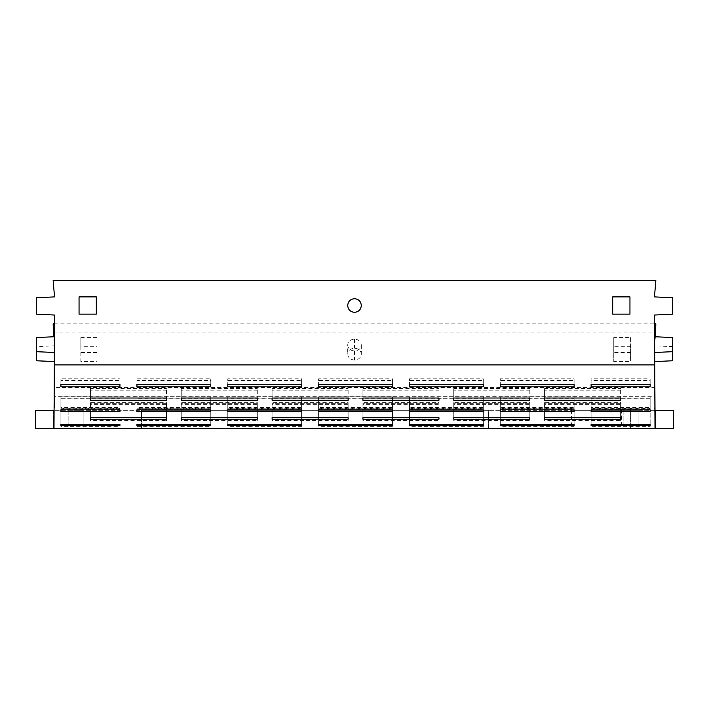 <?xml version="1.0" encoding="UTF-8"?>
<svg xmlns="http://www.w3.org/2000/svg" width="709" height="709" viewBox="0 0 709 709"><rect width="100%" height="100%" fill="white"/><g stroke="black" fill="none" stroke-linecap="round" stroke-linejoin="round"><path stroke-width="0.53" stroke-dasharray="3.54 2.66" d="M68.153 410.307L83.139 410.307L68.153 410.307L68.153 428.475L83.139 428.475L68.153 428.475L68.153 410.307M623.14 410.307L638.127 410.307L623.14 410.307L623.14 428.475L638.127 428.475L623.14 428.475L623.14 410.307M146.036 410.307L483.937 410.307L141.499 410.307L146.036 410.307L146.036 428.475L141.499 428.475L483.937 428.475L146.036 428.475L146.036 410.307M488.474 410.307L483.937 410.307L488.474 410.307L488.474 428.475L483.937 428.475L488.474 428.475L488.474 410.307M621.509 410.307L571.551 410.307L621.509 410.307L621.509 428.475L571.551 428.475L621.509 428.475M638.127 410.307L630.638 410.307L638.127 410.307L638.127 428.475L630.638 428.475L638.127 428.475L638.127 410.307M83.139 410.307L75.641 410.307L83.139 410.307L83.139 428.475L75.641 428.475L83.139 428.475L83.139 410.307M654.85 410.307L54.159 410.307L673.55 410.307L673.55 428.475L655.382 428.475L655.382 410.307M53.618 410.307L53.618 428.475L35.45 428.475L35.45 410.307L54.088 410.307L54.088 428.475L54.336 361.555M654.629 352.47L654.921 428.475L655.382 428.475M53.618 428.475L654.921 428.475L654.921 410.307M141.499 410.307L141.499 428.475L141.499 410.307M157.788 428.475L156.645 428.475L157.788 428.023L149.413 428.475L157.788 428.023M144.317 428.023L138.113 428.023L142.172 428.023L142.172 428.475L149.413 428.475L139.256 428.475L142.172 428.475L142.172 428.023L154.376 428.023L154.376 428.475L154.376 428.023L156.645 428.023L152.86 428.023L152.86 428.475L152.86 428.023L145.965 428.023L145.965 428.475L144.317 428.023L144.317 428.475M138.113 428.475L139.256 428.475L138.113 428.023M232.082 428.475L224.859 428.475L232.082 428.475L232.082 428.023L231.737 428.475M223.938 428.475L222.254 428.023L223.938 428.475M222.183 428.023L219.01 428.023L220.57 428.475L222.254 428.023L222.183 428.475M219.01 428.475L220.144 428.475L219.01 428.023M162.715 428.023L159.534 428.023L164.302 428.023L164.302 428.475L160.668 428.475L164.302 428.475L164.302 428.023L162.715 428.475M159.534 428.475L160.668 428.475L159.534 428.023M177.339 428.023L180.857 428.023L177.339 428.475L180.857 428.475L177.41 428.475L180.786 428.475L179.093 428.023L177.41 428.475L177.41 428.023L180.786 428.023L180.786 428.475L180.786 428.023L177.339 428.023L177.339 428.475M201.072 428.475L193.149 428.475L201.072 428.475L201.072 428.023L185.217 428.475L193.14 428.475L193.14 428.023L193.433 428.475M192.547 428.023L183.649 428.023L192.502 428.023L192.476 428.475L192.547 428.023L192.547 428.475M184.659 428.475L186.467 428.475L183.551 428.475L184.659 428.023M184.074 428.475L185.217 428.475L184.074 428.023M197.377 428.475L197.368 428.023L197.377 428.475M202.747 428.475L202.65 428.023L202.747 428.475M239.093 428.023L240.121 428.475L239.093 428.475L239.881 428.023L239.093 428.475M243.4 428.475L234.112 428.475L240.617 428.475L237.418 428.475L237.418 428.023L237.488 428.475L246.608 428.023L246.608 428.475M246.608 428.023L234.112 428.023L245.775 428.023L240.617 428.023L240.617 428.475L244.33 428.475L237.488 428.023L243.4 428.023M245.775 428.475L244.33 428.475L245.784 428.023L245.775 428.475M217.007 428.475L205.052 428.475L217.007 428.475L217.007 428.023L216.662 428.475L216.662 428.023L205.052 428.023L205.052 428.475M208.428 428.023L211.3 428.023L211.3 428.475L206.806 428.475L213.276 428.475L208.428 428.475L211.3 428.475L210.6 428.023L206.806 428.023L213.276 428.023L213.276 428.475L213.276 428.023L208.428 428.023L208.428 428.475M205.459 428.475L206.806 428.475L205.459 428.023M258.457 428.475L256.791 428.475L258.457 428.023M255.125 428.475L251.642 428.475L255.125 428.475L255.125 428.023L253.264 428.475M253.264 428.023L248.398 428.023L249.958 428.475L251.642 428.475L249.541 428.475L249.958 428.023L255.125 428.023M248.398 428.475L249.541 428.475L248.398 428.023M174.467 428.475L172.943 428.475L174.467 428.023M171.924 428.475L170.24 428.475L172.943 428.023L171.924 428.475L170.24 428.023L171.924 428.475M168.547 428.475L170.24 428.023L168.547 428.475L168.494 428.023L168.547 428.475M167.359 428.475L168.494 428.475L167.359 428.023M366.65 428.475L372.455 428.475L366.65 428.475L366.65 428.023L366.739 428.475L366.739 428.023L368.848 428.475L368.848 428.023L372.455 428.023L372.455 428.475L372.455 428.023L366.65 428.023M359.897 428.475L353.924 428.475L363.487 428.475L359.897 428.475L359.897 428.023L355.927 428.023L355.927 428.475M349.112 428.475L351.221 428.023L349.112 428.475M343.466 428.475L345.575 428.023L343.466 428.475M340.807 428.475L329.499 428.475L340.807 428.475L340.807 428.023L329.499 428.023L329.499 428.475M322.657 428.475L328.471 428.475L322.657 428.475L322.657 428.023L322.755 428.475L324.935 428.023L324.935 428.475M316.125 428.023L320.388 428.023L317.375 428.023L317.375 428.475L320.388 428.475L315.319 428.023L313.52 428.475L315.319 428.023L316.125 428.475M301.564 428.475L311.508 428.475L301.564 428.475L301.564 428.023L301.653 428.475L301.653 428.023L303.762 428.475L303.904 428.023L303.904 428.475M298.994 428.475L287.686 428.475L298.994 428.475L298.994 428.023L287.686 428.023L287.686 428.475M282.882 428.475L277.122 428.475L282.882 428.475L282.882 428.023L286.206 428.023L286.206 428.475M286.25 428.475L283.334 428.475L286.25 428.475L286.25 428.023L277.122 428.023L277.122 428.475M119.936 408.127L119.936 424.558L119.936 407.515L119.936 408.127L60.894 408.127L60.894 424.558L60.894 407.515L119.936 407.515M60.894 408.127L60.894 407.515M119.936 398.316L119.936 409.846L119.936 397.005L119.936 398.316L60.894 398.316L60.894 409.846L60.894 397.005L119.936 397.005M60.894 398.316L60.894 397.005M119.936 380.573L119.936 384.34L119.936 378.783L119.936 380.573L60.894 380.573L60.894 384.34L60.894 378.783L119.936 378.783M60.894 380.573L60.894 378.783M257.296 403.651L257.296 417.734L257.296 402.632L257.296 403.651L181.247 403.651L181.247 417.734L181.247 402.632L257.296 402.632M181.247 403.651L181.247 402.632M438.968 403.651L438.968 417.734L438.968 402.632L438.968 403.651L362.919 403.651L362.919 417.734L362.919 402.632L438.968 402.632M362.919 403.651L362.919 402.632M620.632 403.651L620.632 417.734L620.632 402.632L620.632 403.651L544.583 403.651L544.583 417.734L544.583 402.632L620.632 402.632M544.583 403.651L544.583 402.632M257.296 390.154L257.296 398.024L257.296 388.559L257.296 390.154L181.247 390.154L181.247 398.024L181.247 388.559L257.296 388.559M181.247 390.154L181.247 388.559M438.968 390.154L438.968 398.024L438.968 388.559L438.968 390.154L362.919 390.154L362.919 398.024L362.919 388.559L438.968 388.559M362.919 390.154L362.919 388.559M620.632 390.154L620.632 398.024L620.632 388.559L620.632 390.154L544.583 390.154L544.583 398.024L544.583 388.559L620.632 388.559M544.583 390.154L544.583 388.559M301.609 380.573L301.609 384.34L301.609 378.783L301.609 380.573L227.775 380.573L227.775 384.34L227.775 378.783L301.609 378.783M227.775 380.573L227.775 378.783M483.272 380.573L483.272 384.34L483.272 378.783L483.272 380.573L409.447 380.573L409.447 384.34L409.447 378.783L483.272 378.783M409.447 380.573L409.447 378.783M650.153 378.783L650.153 384.34L650.153 380.573L591.111 380.573L591.111 384.34L591.111 378.783L650.153 378.783L650.153 380.573M591.111 380.573L591.111 378.783M392.44 398.316L392.44 409.846L392.44 397.005L392.44 398.316L318.616 398.316L318.616 409.846L318.616 397.005L392.44 397.005M318.616 398.316L318.616 397.005M574.104 398.316L574.104 409.846L574.104 397.005L574.104 398.316L500.279 398.316L500.279 409.846L500.279 397.005L574.104 397.005M500.279 398.316L500.279 397.005M301.609 408.127L301.609 424.558L301.609 407.515L301.609 408.127L227.775 408.127L227.775 424.558L227.775 407.515L301.609 407.515M227.775 408.127L227.775 407.515M483.272 408.127L483.272 424.558L483.272 407.515L483.272 408.127L409.447 408.127L409.447 424.558L409.447 407.515L483.272 407.515M409.447 408.127L409.447 407.515M650.153 407.515L650.153 424.558L650.153 408.127L591.111 408.127L591.111 424.558L591.111 407.515L650.153 407.515L650.153 408.127M591.111 408.127L591.111 407.515M574.104 408.127L574.104 424.558L574.104 407.515L574.104 408.127L500.279 408.127L500.279 424.558L500.279 407.515L574.104 407.515M500.279 408.127L500.279 407.515M392.44 408.127L392.44 424.558L392.44 407.515L392.44 408.127L318.616 408.127L318.616 424.558L318.616 407.515L392.44 407.515M318.616 408.127L318.616 407.515M650.153 397.005L650.153 409.846L650.153 398.316L591.111 398.316L591.111 409.846L591.111 397.005L650.153 397.005L650.153 398.316M591.111 398.316L591.111 397.005M483.272 398.316L483.272 409.846L483.272 397.005L483.272 398.316L409.447 398.316L409.447 409.846L409.447 397.005L483.272 397.005M409.447 398.316L409.447 397.005M301.609 398.316L301.609 409.846L301.609 397.005L301.609 398.316L227.775 398.316L227.775 409.846L227.775 397.005L301.609 397.005M227.775 398.316L227.775 397.005M574.104 380.573L574.104 384.34L574.104 378.783L574.104 380.573L500.279 380.573L500.279 384.34L500.279 378.783L574.104 378.783M500.279 380.573L500.279 378.783M392.44 380.573L392.44 384.34L392.44 378.783L392.44 380.573L318.616 380.573L318.616 384.34L318.616 378.783L392.44 378.783M318.616 380.573L318.616 378.783M210.768 378.783L210.768 384.34L210.768 380.573L136.943 380.573L136.943 384.34L136.943 378.783L210.768 378.783L210.768 380.573M136.943 380.573L136.943 378.783M529.8 390.154L529.8 398.024L529.8 388.559L529.8 390.154L453.751 390.154L453.751 398.024L453.751 388.559L529.8 388.559M453.751 390.154L453.751 388.559M348.137 390.154L348.137 398.024L348.137 388.559L348.137 390.154L272.088 390.154L272.088 398.024L272.088 388.559L348.137 388.559M272.088 390.154L272.088 388.559M210.768 397.005L210.768 409.846L210.768 398.316L136.943 398.316L136.943 409.846L136.943 397.005L210.768 397.005L210.768 398.316M136.943 398.316L136.943 397.005M529.8 403.651L529.8 417.734L529.8 402.632L529.8 403.651L453.751 403.651L453.751 417.734L453.751 402.632L529.8 402.632M453.751 403.651L453.751 402.632M348.137 403.651L348.137 417.734L348.137 402.632L348.137 403.651L272.088 403.651L272.088 417.734L272.088 402.632L348.137 402.632M272.088 403.651L272.088 402.632M210.768 407.515L210.768 424.558L210.768 408.127L136.943 408.127L136.943 424.558L136.943 407.515L210.768 407.515L210.768 408.127M136.943 408.127L136.943 407.515M166.464 390.154L166.464 398.024L166.464 388.559L166.464 390.154L90.415 390.154L90.415 398.024L90.415 388.559L166.464 388.559M90.415 390.154L90.415 388.559M166.464 403.651L166.464 417.734L166.464 402.632L166.464 403.651L90.415 403.651L90.415 417.734L90.415 402.632L166.464 402.632M90.415 403.651L90.415 402.632M629.955 314.14L629.955 296.885L612.691 296.885L612.691 314.14L629.955 314.14M96.309 314.14L96.309 296.885L79.053 296.885L79.053 314.14L96.309 314.14M354.509 312.323C350.352 311.933 348.084 309.665 347.694 305.508C348.084 301.36 350.352 299.092 354.509 298.702C358.657 299.092 360.925 301.36 361.315 305.508C360.925 309.665 358.657 311.933 354.509 312.323M36.363 314.14L54.522 315.044L54.327 364.887L654.673 364.887L654.478 315.044L672.646 314.14L672.646 297.789L654.478 296.885L655.843 280.525L53.157 280.525L54.522 296.885L36.363 297.789L36.363 314.14M119.936 396.845L60.894 396.845L60.894 398.166L119.936 398.166L119.936 409.625L60.894 409.625L60.894 411.468L119.936 411.468L119.936 409.625M60.894 396.845L60.894 409.625M60.894 398.166L60.894 411.468M119.936 398.166L119.936 411.468M166.464 403.74L90.415 403.74L90.415 404.688L166.464 404.688L166.464 419.285L90.415 419.285L90.415 420.605L166.464 420.605L166.464 419.285M90.415 403.74L90.415 419.285M90.415 404.688L90.415 420.605M166.464 404.688L166.464 420.605M210.768 398.166L210.768 396.845L136.943 396.845L136.943 398.166L210.768 398.166L210.768 411.468L210.768 409.625L136.943 409.625L136.943 411.468L210.768 411.468M210.768 396.845L210.768 409.625M136.943 396.845L136.943 409.625M136.943 398.166L136.943 411.468M392.44 398.166L392.44 396.845L318.616 396.845L318.616 398.166L392.44 398.166L392.44 411.468L392.44 409.625L318.616 409.625L318.616 411.468L392.44 411.468M392.44 396.845L392.44 409.625M318.616 396.845L318.616 409.625M318.616 398.166L318.616 411.468M574.104 398.166L574.104 396.845L500.279 396.845L500.279 398.166L574.104 398.166L574.104 411.468L574.104 409.625L500.279 409.625L500.279 411.468L574.104 411.468M574.104 396.845L574.104 409.625M500.279 396.845L500.279 409.625M500.279 398.166L500.279 411.468M257.296 403.74L181.247 403.74L181.247 404.688L257.296 404.688L257.296 419.285L181.247 419.285L181.247 420.605L257.296 420.605L257.296 419.285M181.247 403.74L181.247 419.285M181.247 404.688L181.247 420.605M257.296 404.688L257.296 420.605M438.968 403.74L362.919 403.74L362.919 404.688L438.968 404.688L438.968 419.285L362.919 419.285L362.919 420.605L438.968 420.605L438.968 419.285M362.919 403.74L362.919 419.285M362.919 404.688L362.919 420.605M438.968 404.688L438.968 420.605M620.632 403.74L544.583 403.74L544.583 404.688L620.632 404.688L620.632 419.285L544.583 419.285L544.583 420.605L620.632 420.605L620.632 419.285M544.583 403.74L544.583 419.285M544.583 404.688L544.583 420.605M620.632 404.688L620.632 420.605M392.44 408.295L318.616 408.295L318.616 408.818L392.44 408.818L392.44 425.657L318.616 425.657L318.616 426.384L392.44 426.384L392.44 425.657M318.616 408.295L318.616 425.657M318.616 408.818L318.616 426.384M392.44 408.818L392.44 426.384M574.104 408.295L500.279 408.295L500.279 408.818L574.104 408.818L574.104 425.657L500.279 425.657L500.279 426.384L574.104 426.384L574.104 425.657M500.279 408.295L500.279 425.657M500.279 408.818L500.279 426.384M574.104 408.818L574.104 426.384M654.478 352.479L654.832 407.764M650.153 408.818L650.153 408.295L591.111 408.295L591.111 408.818L650.153 408.818L650.153 426.384L650.153 425.657L591.111 425.657L591.111 426.384L650.153 426.384M650.153 408.295L650.153 425.657M591.111 408.295L591.111 425.657M591.111 408.818L591.111 426.384M483.272 408.295L409.447 408.295L409.447 408.818L483.272 408.818L483.272 425.657L409.447 425.657L409.447 426.384L483.272 426.384L483.272 425.657M409.447 408.295L409.447 425.657M409.447 408.818L409.447 426.384M483.272 408.818L483.272 426.384M301.609 408.295L227.775 408.295L227.775 408.818L301.609 408.818L301.609 425.657L227.775 425.657L227.775 426.384L301.609 426.384L301.609 425.657M227.775 408.295L227.775 425.657M227.775 408.818L227.775 426.384M301.609 408.818L301.609 426.384M529.8 403.74L453.751 403.74L453.751 404.688L529.8 404.688L529.8 419.285L453.751 419.285L453.751 420.605L529.8 420.605L529.8 419.285M453.751 403.74L453.751 419.285M453.751 404.688L453.751 420.605M529.8 404.688L529.8 420.605M348.137 403.74L272.088 403.74L272.088 404.688L348.137 404.688L348.137 419.285L272.088 419.285L272.088 420.605L348.137 420.605L348.137 419.285M272.088 403.74L272.088 419.285M272.088 404.688L272.088 420.605M348.137 404.688L348.137 420.605M210.768 408.818L210.768 408.295L136.943 408.295L136.943 408.818L210.768 408.818L210.768 426.384L210.768 425.657L136.943 425.657L136.943 426.384L210.768 426.384M210.768 408.295L210.768 425.657M136.943 408.295L136.943 425.657M136.943 408.818L136.943 426.384M483.272 398.166L483.272 396.845L409.447 396.845L409.447 398.166L483.272 398.166L483.272 411.468L483.272 409.625L409.447 409.625L409.447 411.468L483.272 411.468M483.272 396.845L483.272 409.625M409.447 396.845L409.447 409.625M409.447 398.166L409.447 411.468M301.609 398.166L301.609 396.845L227.775 396.845L227.775 398.166L301.609 398.166L301.609 411.468L301.609 409.625L227.775 409.625L227.775 411.468L301.609 411.468M301.609 396.845L301.609 409.625M227.775 396.845L227.775 409.625M227.775 398.166L227.775 411.468M650.153 398.166L650.153 396.845L591.111 396.845L591.111 398.166L650.153 398.166L650.153 411.468L650.153 409.625L591.111 409.625L591.111 411.468L650.153 411.468M650.153 396.845L650.153 409.625M591.111 396.845L591.111 409.625M591.111 398.166L591.111 411.468M119.936 408.295L60.894 408.295L60.894 408.818L119.936 408.818L119.936 425.657L60.894 425.657L60.894 426.384L119.936 426.384L119.936 425.657M60.894 408.295L60.894 425.657M60.894 408.818L60.894 426.384M119.936 408.818L119.936 426.384M54.168 407.684L54.522 361.563M672.646 337.528L672.646 360.775M654.558 335.951L654.478 345.824L672.646 346.612M655.426 336.784L654.478 345.824M54.487 323.818L654.513 323.818M53.157 332.893L655.843 332.893M54.442 336.748L54.522 345.824L53.574 336.784M54.522 336.748L54.442 335.96M36.363 337.528L36.363 346.612L54.522 345.824M36.363 360.775L36.363 346.612M347.694 345.053C348.084 348.651 350.352 350.618 354.509 350.955C358.657 350.618 360.925 348.651 361.315 345.053C360.925 341.454 358.657 339.487 354.509 339.15C350.352 339.487 348.084 341.454 347.694 345.053L347.694 354.137C348.084 357.735 350.352 359.693 354.509 360.039C358.657 359.693 360.925 357.735 361.315 354.137C360.925 350.538 358.657 348.571 354.509 348.234C350.352 348.571 348.084 350.538 347.694 354.137M361.315 345.053L361.315 354.137M630.611 352.524L613.755 352.524L613.755 337.581L630.611 337.581L630.611 361.608L613.755 361.608L613.755 346.666L630.611 346.666L630.611 361.608M630.611 337.581L630.611 346.666M613.755 352.524L613.755 361.608M613.755 337.581L613.755 346.666M97.027 352.524L80.844 352.524L80.844 337.581L97.027 337.581L97.027 361.608L80.844 361.608L80.844 346.666L97.027 346.666L97.027 361.608M97.027 337.581L97.027 346.666M80.844 352.524L80.844 361.608M80.844 337.581L80.844 346.666M277.122 428.023L282.882 428.023M285.771 428.023L285.771 428.475M279.249 428.023L279.249 428.475M285.842 428.023L285.842 428.475M287.686 428.023L298.994 428.023M296.849 428.023L289.839 428.023L296.849 428.023L296.849 428.475L289.839 428.475L296.849 428.475M289.839 428.023L289.839 428.475M303.904 428.023L301.564 428.023M303.425 428.023L303.425 428.475M303.549 428.023L303.549 428.475M303.594 428.023L303.594 428.475M311.508 428.023L311.508 428.475L311.508 428.023M309.408 428.023L309.408 428.475L309.408 428.023M320.388 428.023L320.388 428.475L320.388 428.023M317.375 428.023L317.375 428.475L317.375 428.023M320.167 428.023L320.167 428.475M320.264 428.023L320.264 428.475M315.319 428.023L315.319 428.475L313.52 428.023L315.319 428.023M313.52 428.023L313.52 428.475L313.52 428.023M324.935 428.023L322.657 428.023M324.5 428.023L324.5 428.475M324.598 428.023L324.598 428.475M324.669 428.023L324.669 428.475M328.471 428.023L328.471 428.475L328.471 428.023M329.499 428.023L340.807 428.023M338.654 428.023L331.652 428.023L338.654 428.023L338.654 428.475L331.652 428.475L338.654 428.475M331.652 428.023L331.652 428.475M355.927 428.023L364.134 428.023L353.924 428.023L363.487 428.023L363.105 428.475M363.105 428.023L359.897 428.023M363.487 428.023L363.487 428.475M353.924 428.023L353.924 428.475M364.134 428.023L364.134 428.475M364.054 428.023L364.054 428.475M362.104 428.023L355.953 428.023L362.104 428.023L362.104 428.475L355.953 428.475L362.104 428.475L362.104 428.023M355.953 428.023L355.953 428.475M368.485 428.023L368.485 428.475M368.583 428.023L368.583 428.475M368.653 428.023L368.653 428.475M253.335 428.023L253.335 428.475L253.335 428.023M251.58 428.023L251.58 428.475M205.052 428.023L217.007 428.023M213.489 428.023L213.489 428.475M210.006 428.023L210.006 428.475M209.758 428.023L209.758 428.475L209.767 428.023M239.864 428.023L239.864 428.475M244.33 428.023L244.33 428.475L244.33 428.023M240.617 428.023L240.617 428.475M234.112 428.023L234.112 428.475M244.889 428.023L244.889 428.475M193.433 428.023L201.072 428.023M197.297 428.023L197.297 428.475M194.691 428.023L194.691 428.475M194.55 428.023L194.55 428.475M194.505 428.023L194.505 428.475M194.372 428.023L194.372 428.475M194.31 428.023L194.31 428.475M194.133 428.023L194.133 428.475M194.08 428.023L194.08 428.475M193.814 428.023L193.814 428.475M193.796 428.023L193.796 428.475M193.743 428.023L193.743 428.475M193.522 428.023L193.522 428.475M192.857 428.023L192.857 428.475M192.768 428.023L192.768 428.475M192.219 428.023L192.219 428.475M191.988 428.023L191.988 428.475M191.926 428.023L191.926 428.475M191.785 428.023L191.785 428.475M191.74 428.023L191.74 428.475M189.002 428.023L189.002 428.475M186.467 428.023L186.467 428.475M188.833 428.023L188.833 428.475M188.931 428.023L188.931 428.475M191.093 428.023L191.093 428.475M193.149 428.023L193.149 428.475M195.205 428.023L195.205 428.475M180.857 428.023L180.857 428.475M160.925 428.023L160.925 428.475L160.925 428.023M228.954 428.023L228.954 428.475M225.763 428.023L225.763 428.475M224.859 428.023L224.859 428.475M225.4 428.023L225.4 428.475M228.333 428.023L228.333 428.475M231.223 428.023L231.223 428.475M230.717 428.023L230.717 428.475M228.218 428.023L228.218 428.475M156.645 428.023L156.645 428.475L156.645 428.023M630.638 410.307L630.638 428.475L630.638 410.307M483.937 410.307L483.937 428.475L483.937 410.307M654.664 387.601L654.664 396.685L54.345 396.685L54.345 387.601L654.664 387.601M354.509 339.15L354.509 348.234M354.509 350.955L354.509 360.039M283.334 428.023L283.334 428.475L283.334 428.023M283.263 428.023L283.263 428.475M293.429 428.023L293.429 428.475M293.234 428.023L293.234 428.475M293.384 428.023L293.384 428.475M293.331 428.023L293.331 428.475M307.422 428.023L307.422 428.475M306.722 428.023L306.722 428.475M318.953 428.023L318.953 428.475M318.403 428.023L318.403 428.475M327.895 428.023L327.895 428.475M327.753 428.023L327.753 428.475M335.242 428.023L335.242 428.475M335.047 428.023L335.047 428.475M335.189 428.023L335.189 428.475M335.144 428.023L335.144 428.475M359.614 428.023L359.614 428.475M359.348 428.023L359.348 428.475M359.179 428.023L359.179 428.475M371.879 428.023L371.879 428.475M371.738 428.023L371.738 428.475M368.919 428.023L368.919 428.475M172.943 428.023L172.943 428.475L172.943 428.023M170.24 428.023L170.24 428.475L170.24 428.023M168.494 428.023L168.494 428.475L168.494 428.023M256.791 428.023L256.791 428.475L256.791 428.023M251.642 428.023L251.642 428.475L251.642 428.023M249.541 428.023L249.541 428.475L249.541 428.023M251.341 428.023L251.341 428.475M254.859 428.023L254.859 428.475M215.474 428.023L215.474 428.475M208.863 428.023L208.863 428.475M210.298 428.023L210.298 428.475M211.158 428.023L211.158 428.475M240.121 428.023L240.121 428.475L240.121 428.023M240.564 428.023L240.564 428.475M240.502 428.023L240.502 428.475M245.128 428.023L245.128 428.475M244.649 428.023L244.649 428.475M201.64 428.023L201.64 428.475M199.504 428.023L199.504 428.475M194.683 428.023L194.683 428.475M192.166 428.023L192.166 428.475M191.607 428.023L191.607 428.475M186.786 428.023L186.786 428.475M185.217 428.023L185.217 428.475M188.567 428.023L188.567 428.475M188.922 428.023L188.922 428.475M199.566 428.023L199.566 428.475M179.093 428.023L179.093 428.475L179.093 428.023M162.618 428.023L162.618 428.475M160.668 428.023L160.668 428.475L160.668 428.023M162.476 428.023L162.476 428.475M222.254 428.023L222.254 428.475L222.254 428.023M220.144 428.023L220.144 428.475L220.144 428.023M221.952 428.023L221.952 428.475M230.487 428.023L230.487 428.475M229.627 428.023L229.627 428.475M155.51 428.023L155.51 428.475M149.413 428.023L149.413 428.475M139.256 428.023L139.256 428.475L139.256 428.023M144.033 428.023L144.033 428.475M154.757 428.023L154.757 428.475M571.551 410.307L571.551 428.475M211.362 428.023L211.362 428.475"/><path stroke-width="1.06" d="M655.382 410.307L655.382 428.475L673.55 428.475L673.55 410.307L655.01 410.307L654.478 315.044L672.646 314.14L672.646 297.789L654.478 296.885L655.843 280.525L53.157 280.525L54.522 296.885L36.363 297.789L36.363 314.14L54.522 315.044L54.168 407.684M53.618 410.307L35.45 410.307L35.45 428.475L53.618 428.475L53.99 410.307L53.618 428.475M655.382 428.475L654.85 410.307M655.01 428.475L53.99 428.475L54.327 364.887L654.673 364.887L655.01 428.475M60.894 424.558L119.936 424.558L119.936 425.427L60.894 425.427L60.894 424.558L60.894 425.427M60.894 409.846L119.936 409.846L119.936 411.681L60.894 411.681L60.894 409.846L60.894 411.681M60.894 384.34L119.936 384.34L119.936 386.848L60.894 386.848L60.894 384.34L60.894 386.848M181.247 417.734L257.296 417.734L257.296 419.161L181.247 419.161L181.247 417.734L181.247 419.161M362.919 417.734L438.968 417.734L438.968 419.161L362.919 419.161L362.919 417.734L362.919 419.161M544.583 417.734L620.632 417.734L620.632 419.161L544.583 419.161L544.583 417.734L544.583 419.161M181.247 398.024L257.296 398.024L257.296 400.257L181.247 400.257L181.247 398.024L181.247 400.257M362.919 398.024L438.968 398.024L438.968 400.257L362.919 400.257L362.919 398.024L362.919 400.257M544.583 398.024L620.632 398.024L620.632 400.257L544.583 400.257L544.583 398.024L544.583 400.257M227.775 384.34L301.609 384.34L301.609 386.848L227.775 386.848L227.775 384.34L227.775 386.848M409.447 384.34L483.272 384.34L483.272 386.848L409.447 386.848L409.447 384.34L409.447 386.848M591.111 384.34L650.153 384.34L650.153 386.848L591.111 386.848L591.111 384.34L591.111 386.848M650.153 384.34L650.153 386.848M318.616 409.846L392.44 409.846L392.44 411.681L318.616 411.681L318.616 409.846L318.616 411.681M500.279 409.846L574.104 409.846L574.104 411.681L500.279 411.681L500.279 409.846L500.279 411.681M227.775 424.558L301.609 424.558L301.609 425.427L227.775 425.427L227.775 424.558L227.775 425.427M409.447 424.558L483.272 424.558L483.272 425.427L409.447 425.427L409.447 424.558L409.447 425.427M591.111 424.558L650.153 424.558L650.153 425.427L591.111 425.427L591.111 424.558L591.111 425.427M650.153 424.558L650.153 425.427M500.279 424.558L574.104 424.558L574.104 425.427L500.279 425.427L500.279 424.558L500.279 425.427M318.616 424.558L392.44 424.558L392.44 425.427L318.616 425.427L318.616 424.558L318.616 425.427M591.111 409.846L650.153 409.846L650.153 411.681L591.111 411.681L591.111 409.846L591.111 411.681M650.153 409.846L650.153 411.681M409.447 409.846L483.272 409.846L483.272 411.681L409.447 411.681L409.447 409.846L409.447 411.681M227.775 409.846L301.609 409.846L301.609 411.681L227.775 411.681L227.775 409.846L227.775 411.681M500.279 384.34L574.104 384.34L574.104 386.848L500.279 386.848L500.279 384.34L500.279 386.848M318.616 384.34L392.44 384.34L392.44 386.848L318.616 386.848L318.616 384.34L318.616 386.848M136.943 384.34L210.768 384.34L210.768 386.848L136.943 386.848L136.943 384.34L136.943 386.848M210.768 384.34L210.768 386.848M453.751 398.024L529.8 398.024L529.8 400.257L453.751 400.257L453.751 398.024L453.751 400.257M272.088 398.024L348.137 398.024L348.137 400.257L272.088 400.257L272.088 398.024L272.088 400.257M136.943 409.846L210.768 409.846L210.768 411.681L136.943 411.681L136.943 409.846L136.943 411.681M210.768 409.846L210.768 411.681M453.751 417.734L529.8 417.734L529.8 419.161L453.751 419.161L453.751 417.734L453.751 419.161M272.088 417.734L348.137 417.734L348.137 419.161L272.088 419.161L272.088 417.734L272.088 419.161M136.943 424.558L210.768 424.558L210.768 425.427L136.943 425.427L136.943 424.558L136.943 425.427M210.768 424.558L210.768 425.427M90.415 398.024L166.464 398.024L166.464 400.257L90.415 400.257L90.415 398.024L90.415 400.257M90.415 417.734L166.464 417.734L166.464 419.161L90.415 419.161L90.415 417.734L90.415 419.161M574.104 424.558L574.104 425.427M483.272 424.558L483.272 425.427M392.44 424.558L392.44 425.427M301.609 424.558L301.609 425.427M574.104 409.846L574.104 411.681M483.272 409.846L483.272 411.681M392.44 409.846L392.44 411.681M301.609 409.846L301.609 411.681M574.104 384.34L574.104 386.848M483.272 384.34L483.272 386.848M392.44 384.34L392.44 386.848M301.609 384.34L301.609 386.848M620.632 398.024L620.632 400.257M529.8 398.024L529.8 400.257M438.968 398.024L438.968 400.257M348.137 398.024L348.137 400.257M257.296 398.024L257.296 400.257M620.632 417.734L620.632 419.161M529.8 417.734L529.8 419.161M438.968 417.734L438.968 419.161M348.137 417.734L348.137 419.161M257.296 417.734L257.296 419.161M119.936 384.34L119.936 386.848M166.464 398.024L166.464 400.257M119.936 409.846L119.936 411.681M166.464 417.734L166.464 419.161M119.936 424.558L119.936 425.427M629.955 314.14L629.955 296.885L612.691 296.885L612.691 314.14L629.955 314.14M96.309 314.14L96.309 296.885L79.053 296.885L79.053 314.14L96.309 314.14M354.509 312.323C350.352 311.933 348.084 309.665 347.694 305.508C348.084 301.36 350.352 299.092 354.509 298.702C358.657 299.092 360.925 301.36 361.315 305.508C360.925 309.665 358.657 311.933 354.509 312.323M654.832 407.764L654.921 410.307M654.567 336.748L672.646 337.528L672.646 360.775L654.664 361.555M672.646 351.691L654.629 352.47M654.513 323.818L655.843 323.818L655.426 336.784M655.843 323.818L654.558 335.951M54.442 335.96L53.157 323.818L53.574 336.784M53.157 323.818L54.487 323.818M54.38 352.47L36.363 351.691L36.363 337.528L54.442 336.748M36.363 351.691L36.363 360.775L54.336 361.555"/></g></svg>
